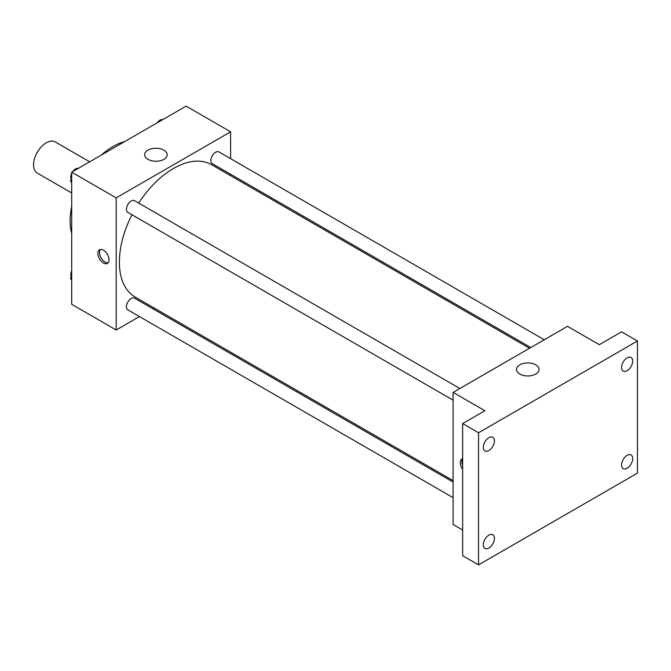 <?xml version="1.0" encoding="UTF-8"?>
<svg xmlns="http://www.w3.org/2000/svg" width="671" height="671" viewBox="0 0 671 671"><rect width="100%" height="100%" fill="white"/><g stroke="black" fill="none" stroke-linecap="round" stroke-linejoin="round"><path stroke-width="1.01" d="M89.671 161.803L55.257 141.933A17.983 10.384 120 0 0 41.401 146.748A17.983 10.384 120 0 0 33.55 164.84A17.983 10.384 120 0 0 37.274 173.068L71.688 192.946M71.688 233.248A60.684 35.035 -60 0 1 71.688 206.534M101.438 155.001A60.684 35.035 -60 0 1 124.58 141.648M139.451 316.569L116.192 329.998L71.688 304.307L71.688 172.179L186.11 106.119L230.614 131.81L230.614 158.666M154.196 308.048L152.938 308.777M131.969 214.77A76.419 44.118 120 0 0 119.371 262.101A76.419 44.118 120 0 0 135.19 297.077L453.101 480.621M529.52 348.266L211.608 164.722A76.419 44.118 120 0 0 138.712 203.087M230.614 174.242L230.614 175.701M116.192 329.998L116.192 197.87L230.614 131.81M544.265 339.752L218.981 151.956A6.744 3.892 120 0 0 213.789 153.76A6.744 3.892 120 0 0 210.845 160.545A6.744 3.892 120 0 0 212.237 163.632L530.778 347.536M453.101 482.08L134.561 298.176A6.744 3.892 120 0 0 129.369 299.979A6.744 3.892 120 0 0 126.425 306.764A6.744 3.892 120 0 0 127.817 309.851L453.101 497.647M453.101 400.168L127.817 212.371A6.744 3.892 -60 0 1 127.817 204.588A6.744 3.892 -60 0 1 134.561 200.696L459.845 388.492M116.192 197.87L71.688 172.179M147.947 159.346A11.273 6.509 180 0 1 144.642 154.749A11.273 6.509 180 0 1 155.915 148.241A11.273 6.509 180 0 1 167.196 154.749A11.273 6.509 180 0 1 160.235 160.763A11.273 6.509 180 0 1 147.947 159.346M109.037 259.803A7.867 4.538 60 0 1 107.41 263.409A7.867 4.538 60 0 1 99.543 258.863A7.867 4.538 60 0 1 99.543 249.78A7.867 4.538 60 0 1 105.607 251.885A7.867 4.538 60 0 1 109.037 259.803M108.123 262.797A7.867 4.538 60 0 1 101.145 257.941A7.867 4.538 60 0 1 100.424 249.461M462.638 530.015L453.101 524.512L453.101 392.384L567.523 326.324L599.312 344.676L621.556 331.826L637.45 341.002L637.45 473.13L478.532 564.881L462.638 555.705L462.638 423.577L484.89 410.736L453.101 392.384M478.532 564.881L478.532 432.753L462.638 423.577M478.532 432.753L637.45 341.002M519.824 374.049A11.273 6.509 180 0 1 516.519 369.444A11.273 6.509 180 0 1 527.792 362.936A11.273 6.509 180 0 1 539.065 369.444A11.273 6.509 180 0 1 532.111 375.458A11.273 6.509 180 0 1 519.824 374.049M462.638 469.222A7.867 4.538 60 0 1 461.883 458.972A7.867 4.538 60 0 1 462.638 458.679M462.638 465.389A7.867 4.538 60 0 1 462.638 458.821M627.117 370.711A7.867 4.538 -60 0 1 623.191 371.105A7.867 4.538 -60 0 1 621.983 364.798A7.867 4.538 -60 0 1 627.117 357.869A7.867 4.538 -60 0 1 631.05 357.475A7.867 4.538 -60 0 1 632.258 363.783A7.867 4.538 -60 0 1 627.117 370.711M488.857 450.535A7.867 4.538 -60 0 1 484.923 450.929A7.867 4.538 -60 0 1 483.724 444.621A7.867 4.538 -60 0 1 488.857 437.693A7.867 4.538 -60 0 1 492.791 437.299A7.867 4.538 -60 0 1 493.999 443.606A7.867 4.538 -60 0 1 488.857 450.535M488.857 548.014A7.867 4.538 -60 0 1 484.923 548.408A7.867 4.538 -60 0 1 483.724 542.101A7.867 4.538 -60 0 1 488.857 535.173A7.867 4.538 -60 0 1 492.791 534.779A7.867 4.538 -60 0 1 493.999 541.086A7.867 4.538 -60 0 1 488.857 548.014M627.117 468.19A7.867 4.538 -60 0 1 623.191 468.584A7.867 4.538 -60 0 1 621.983 462.277A7.867 4.538 -60 0 1 627.117 455.349A7.867 4.538 -60 0 1 631.05 454.955A7.867 4.538 -60 0 1 632.258 461.262A7.867 4.538 -60 0 1 627.117 468.19M71.688 182.73L70.489 181.019L71.688 177.924M74.565 170.518L82.969 165.67M71.688 181.715L70.489 181.019M71.688 173.454A6.744 3.892 120 0 0 70.799 177.169A6.744 3.892 120 0 0 71.21 179.165M78.205 168.312A6.744 3.892 120 0 0 72.795 171.541M158.985 121.786L167.389 116.93M162.625 119.572A6.744 3.892 120 0 0 157.215 122.801M71.688 280.21L70.489 278.499L71.688 275.404M71.688 279.195L70.489 278.499M71.688 270.933A6.744 3.892 120 0 0 70.799 274.649A6.744 3.892 120 0 0 71.21 276.645"/></g></svg>
